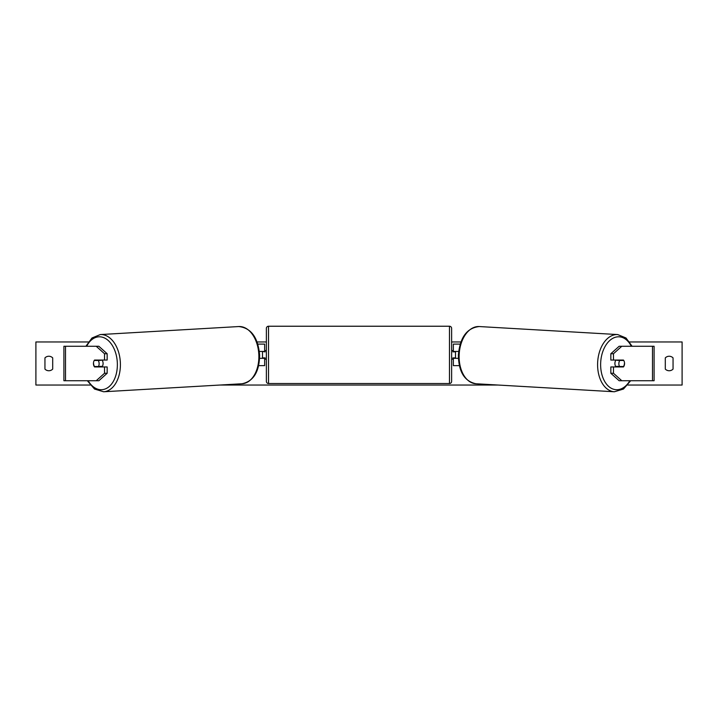 <?xml version="1.0" encoding="UTF-8"?>
<svg xmlns="http://www.w3.org/2000/svg" width="718" height="718" viewBox="0 0 718 718"><rect width="100%" height="100%" fill="white"/><g stroke="black" fill="none" stroke-linecap="round" stroke-linejoin="round"><path stroke-width="1.08" d="M107.162 353.732L104.523 353.732L96.212 346.264L98.851 346.264L107.162 353.732L107.162 360.05L94.552 360.05A4.308 2.773 -90 0 0 93.448 363.496A4.308 2.773 -90 0 0 94.552 366.943L104.523 366.943L104.523 373.27L107.162 373.27L107.162 366.943L104.523 366.943M107.162 373.27L98.851 380.728L63.902 380.728L63.902 346.264L96.212 346.264M104.523 360.05L104.523 353.732M96.212 380.728L104.523 373.27M610.838 353.732L610.838 360.05L623.448 360.05A4.308 2.773 -90 0 1 624.552 363.496A4.308 2.773 -90 0 1 623.448 366.943L613.477 366.943L613.477 373.27L610.838 373.27L619.149 380.728L654.098 380.728L654.098 346.264L619.149 346.264L610.838 353.732L613.477 353.732L621.788 346.264M610.838 373.27L610.838 366.943L613.477 366.943M613.477 360.05L613.477 353.732M621.788 380.728L613.477 373.27M459.367 365.65L453.345 365.65L453.345 358.327L458.398 358.327M453.345 351.865L453.345 344.11L460.202 344.11M455.499 351.434L455.499 358.327M458.658 351.434L453.345 351.434M258.633 365.65L264.655 365.65L264.655 358.327L259.602 358.327M264.655 351.865L264.655 344.11L257.798 344.11M262.501 351.434L265.086 351.865L265.086 350.572L266.378 350.572M262.501 351.865L262.501 358.327M259.342 351.434L264.655 351.434M268.532 326.232L268.532 383.529A2.154 2.154 0 0 1 266.378 381.375L266.378 328.386A2.154 2.154 0 0 1 268.532 326.232L449.468 326.232A2.154 2.154 0 0 1 451.622 328.386L451.622 381.375A2.154 2.154 0 0 1 449.468 383.529L449.468 326.232M268.532 383.529L449.468 383.529M266.378 359.188L265.086 359.188L265.086 357.896L262.501 357.896M451.622 359.188L452.914 359.188L452.914 357.896L455.499 357.896M455.499 351.865L452.914 351.865L452.914 350.572L451.622 350.572M102.055 360.05A4.308 2.764 86.7 0 1 103.087 363.263A4.308 2.764 86.7 0 1 101.875 366.943M94.282 360.481L98.231 360.481A4.308 2.764 86.7 0 1 99.129 363.488A4.308 2.764 86.7 0 1 98.438 366.503L94.489 366.503A4.308 2.764 86.7 0 1 93.591 363.488M100.942 366.943A4.308 2.764 86.7 0 0 101.409 366.333L98.438 366.503M101.023 360.05A4.308 2.764 86.7 0 1 101.202 360.301L96.984 360.319M98.231 360.481L101.202 360.301M90.226 385.036L35.9 385.036L35.9 341.956L88.35 341.956M629.65 341.956L682.1 341.956L682.1 385.036L627.774 385.036M498.166 385.036L219.834 385.036M460.938 341.956L451.622 341.956M266.378 341.956L257.062 341.956M44.947 357.896L44.947 369.097A5.385 5.385 0 0 0 52.701 369.097L52.701 357.896A5.385 5.385 0 0 0 44.947 357.896M665.299 369.097L665.299 357.896A5.385 5.385 0 0 1 673.053 357.896L673.053 369.097A5.385 5.385 0 0 1 665.299 369.097M615.945 360.05A4.308 2.764 93.3 0 0 614.913 363.263A4.308 2.764 93.3 0 0 616.125 366.943M616.977 360.05A4.308 2.764 93.3 0 0 616.798 360.301L619.769 360.481A4.308 2.764 93.3 0 0 618.871 363.488A4.308 2.764 93.3 0 0 619.562 366.503L623.511 366.503A4.308 2.764 93.3 0 0 624.409 363.488M616.798 360.301L620.756 360.301A4.308 2.764 93.3 0 0 620.585 360.05M619.769 360.481L623.718 360.481M619.562 366.503L616.591 366.333A4.308 2.764 93.3 0 0 617.058 366.943M65.517 380.728L65.517 346.264M652.482 380.728L652.482 346.264M88.117 380.728A26.494 17.017 -93.3 0 0 107.162 388.025A26.494 17.017 -93.3 0 0 117.348 363.263A26.494 17.017 -93.3 0 0 105.286 338.384A26.494 17.017 -93.3 0 0 86.681 346.264M120.382 363.164A28.648 18.399 86.7 0 1 103.625 391.768L242.092 383.753A28.648 18.399 -93.3 0 0 258.848 355.15A28.648 18.399 -93.3 0 0 238.78 326.546L100.314 334.561A28.648 18.399 86.7 0 1 120.382 363.164M629.883 380.728A26.494 17.017 -86.7 0 1 610.838 388.025A26.494 17.017 -86.7 0 1 600.652 363.263A26.494 17.017 -86.7 0 1 612.714 338.384A26.494 17.017 -86.7 0 1 631.319 346.264M617.686 334.561A28.648 18.399 93.3 0 0 597.618 363.164A28.648 18.399 93.3 0 0 614.375 391.768L475.908 383.753A28.648 18.399 -86.7 0 1 459.152 355.15A28.648 18.399 -86.7 0 1 479.22 326.546L617.686 334.561L626.006 337.981L632.1 346.264M87.336 380.728L94.525 389.039L103.625 391.768M238.78 326.546C251.103 327.946 258.049 337.451 259.62 355.078C259.386 371.727 253.544 381.285 242.092 383.753M85.9 346.264L91.994 337.981L100.314 334.561M475.908 383.753C464.456 381.285 458.614 371.727 458.38 355.078C459.951 337.451 466.897 327.946 479.22 326.546M630.664 380.728L623.475 389.039L614.375 391.768"/></g></svg>
